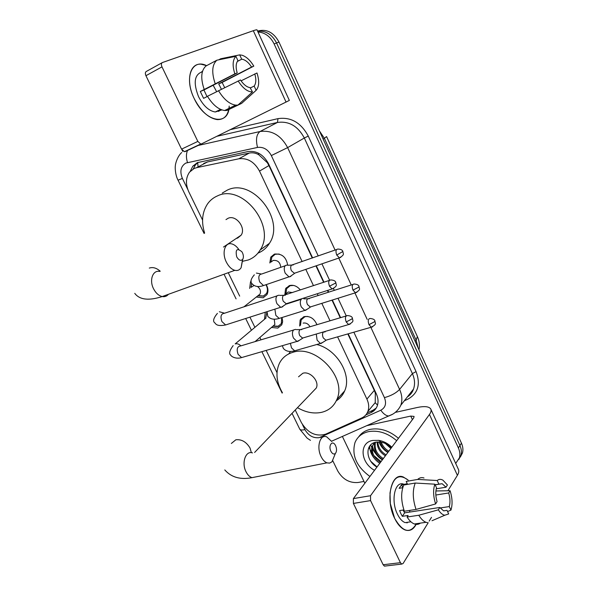 <?xml version="1.0" encoding="UTF-8"?>
<svg xmlns="http://www.w3.org/2000/svg" width="596" height="596" viewBox="0 0 596 596"><rect width="100%" height="100%" fill="white"/><g stroke="black" fill="none" stroke-linecap="round" stroke-linejoin="round"><path stroke-width="0.89" d="M299.691 326.057L300.131 319.978L304.079 316.662C309.965 315.761 314.256 318.458 316.945 324.738M284.858 294.782L285.544 288.769L289.298 285.618C293.403 284.583 297.084 286.035 300.339 289.969M269.832 262.963L270.77 257.129L274.316 254.164C281.752 253.27 286.214 256.965 287.712 265.235M282.027 317.519L282.646 321.378L281.774 324.813L277.818 328.091L271.448 327.472M266.233 284.627C268.237 288.27 268.468 291.615 266.933 294.67L263.171 297.776L256.369 297.046M312.259 258.023L268.93 165.561L267.351 162.73L258.679 154.684C255.632 152.963 252.495 152.427 249.277 153.06L207.527 161.941L203.668 163.475M302.127 261.57L259.506 171.097C254.41 161.851 247.511 157.746 238.81 158.797L196.658 167.662L194.125 168.489L189.565 172.11C185.699 177.712 185.445 184.283 188.79 191.808L202.573 220.058M377.529 405.064L375.227 402.814L375.324 393.122L374.295 390.41L347.833 333.931M340.249 317.75L332.002 300.153M328.329 292.316L327.465 290.461M323.635 282.303L315.947 265.89M295.236 410.011L301.434 422.698C307.819 433.024 315.88 436.853 325.602 434.193L361.712 417.982C364.633 416.634 366.682 414.466 367.859 411.478C369.237 407.642 368.917 403.514 366.905 399.082L337.597 336.859M330.035 320.812L321.81 303.349M318.145 295.579L317.281 293.739M313.466 285.648L305.8 269.37M228.253 272.707L239.681 296.123M249.933 317.147L254.909 327.338M259.856 337.478L260.996 339.817M266.166 350.411L276.991 372.604M249.672 288.442L250.506 281.886L251.125 281.007M264.497 319.292L265.295 312.215M257.986 31.968C265.026 32.549 270.405 36.535 274.115 43.925L458.376 447.946L459.918 445.54C461.446 448.989 461.781 452.282 460.932 455.411L458.801 459.456L460.932 455.411C461.781 452.282 461.446 448.989 459.918 445.54L276.559 42.979L459.918 445.54L461.446 443.148C462.973 446.59 463.301 449.876 462.451 452.997L460.328 457.028M257.666 31.268C265.779 30.5 272.074 34.404 276.559 42.979C272.074 34.404 265.779 30.5 257.666 31.268M257.584 31.089C266.539 28.683 273.676 32.333 278.98 42.048L461.446 443.148M312.617 257.904L268.491 163.714C263.454 154.543 256.6 150.49 247.921 151.563L197.261 162.693L192.821 166.202L190.28 171.261M193.246 168.929L195.495 164.809L198.118 162.343M381.03 461.624L373.774 455.486L381.03 461.624M371.703 452.751L368.924 447.305L371.703 452.751M363.918 481.449L357.987 482.514C349.375 483.132 342.618 479.258 337.709 470.892L332.829 460.835M182.734 151.384L182.048 149.983M458.376 447.946C459.911 451.403 460.254 454.703 459.397 457.847L455.694 463.442M377.864 455.59L372.157 448.259M371.733 447.425L370.675 444.921M365.81 414.935L371.025 412.596C373.968 411.233 376.031 409.05 377.208 406.032C378.564 402.24 378.259 398.158 376.292 393.8L348.191 333.827M340.607 317.646L332.359 300.041M328.687 292.196L327.822 290.349M323.993 282.184L316.305 265.764M376.18 408.118L372.954 410.257L367.248 412.834M194.169 98.489C183.821 77.92 191.942 58.11 206.626 65.649L201.031 64.204C189.535 63.012 185.579 81.242 194.169 98.489C205.069 122.53 228.961 126.665 229.207 106.095C228.365 115.289 224.349 119.789 217.153 119.602C208.399 118.12 200.733 111.087 194.169 98.489M201.5 143.889L185.237 151.555L184.432 151.689L181.556 149.142L197.835 141.416L200.703 144.016L201.5 143.889L289.351 100.419L257.077 29.979C257.062 29.591 255.811 29.837 253.307 30.701L162.425 62.543C161.218 63.213 161.076 64.659 161.985 66.871L145.938 75.699C145.037 73.517 145.193 72.086 146.4 71.408L162.045 62.751M197.835 141.416L161.985 66.871M181.556 149.142L145.938 75.699M207.028 96.612L203.929 89.989L237.193 72.921C235.606 67.363 235.852 63.273 237.931 60.636L235.927 56.315C232.626 59.816 232.269 65.672 234.846 73.874L200.316 91.486L203.586 98.355L207.497 96.373M237.342 61.44L241.76 59.183C245.194 59.689 248.472 62.304 251.587 67.035L218.702 83.872L221.407 89.229M213.167 85.25L216.601 91.635M220.676 110.305L215.26 111.988C208.876 110.931 203.296 105.812 198.535 96.649C193.186 82.956 194.341 74.701 202.007 71.892M241.685 59.175L239.689 54.877L242.244 55.279C246.476 56.784 250.335 60.405 253.814 66.126L222.122 82.457L224.677 87.612M221.958 109.932L220.222 110.372L221.481 109.761M219.373 109.969L218.814 111.482M230.615 108.658L241.611 103.399L256.131 90.309L254.164 86.07L250.581 87.843M226.942 110.454L224.632 110.521C218.464 109.59 212.735 104.836 207.445 96.276L240.479 79.961C243.563 84.565 246.766 87.128 250.096 87.649L252.488 91.948L237.931 105.09L226.942 110.454M239.689 54.877L220.706 58.758L218.695 59.831M237.931 105.09L235.644 105.134C229.505 104.158 223.791 99.331 218.494 90.674M241.075 80.847L256.988 72.988C259.506 80.9 259.215 86.673 256.131 90.309M252.488 91.948C247.586 91.903 242.803 88.238 238.147 80.944M253.814 66.126L251.587 67.035M254.775 73.919C256.34 79.32 256.131 83.373 254.164 86.07M202.551 71.155L201.888 71.632L202.506 71.304M204.16 89.355C200.457 78.262 201.061 70.477 205.963 66L216.87 60.203L235.927 56.315M215.193 83.686C211.461 72.496 212.02 64.673 216.87 60.203M237.193 72.921L234.846 73.874M203.929 89.989L200.316 91.486M222.122 82.457L218.702 83.872M219.909 109.709L220.222 110.372M236.716 256.846C238.877 260.422 240.896 261.219 242.773 259.238C243.69 257.494 243.585 255.349 242.475 252.808L241.872 251.743C236.947 247.772 235.226 249.478 236.716 256.846M242.52 259.588L241.112 267.738C239.607 270.062 237.513 270.919 234.846 270.331C231.494 269.34 228.655 266.583 226.338 262.076C221.585 252.868 224.945 241.916 231.725 243.898C234.258 244.546 236.575 246.349 238.683 249.307M236.277 238.445L237.648 238.065L241.112 235.196C246.319 227.948 235.986 214.5 228.097 218.278L225.973 219.619M204.629 233.11C201.15 221.943 202.119 212.206 207.55 203.899C210.09 200.323 213.353 197.678 217.339 195.957C242.401 183.24 276.447 226.264 260.169 249.985C257.263 254.775 253.278 258.113 248.219 259.998L242.624 261.301M222.271 193.067L227.285 190.124C252.16 177.481 285.655 219.827 269.444 243.317C266.628 247.936 262.806 251.199 257.971 253.106M330.929 451.328C332.345 453.876 333.82 454.599 335.354 453.496C336.837 451.589 336.926 448.997 335.615 445.726L335.25 445.048C332.255 439.781 328.053 445.771 330.929 451.328M334.773 454.919L331.957 461.848L329.61 463.107L326.936 462.854C324.686 461.945 322.749 459.881 321.14 456.678C316.2 447.209 320.067 433.933 326.712 436.853L331.734 441.487M313.183 391.267L316.267 388.041C319.68 381.395 310.106 370.846 302.842 373.245L298.529 376.814M282.444 392.764C276.38 382.252 275.359 372.448 279.39 363.351C282.169 357.861 286.631 354.195 292.77 352.355C315.85 344.183 347.371 377.953 336.785 399.64C333.879 406.301 328.85 410.525 321.691 412.313C313.779 413.982 305.711 412.432 297.478 407.664M288.732 353.927L290.483 351.409M316.759 344.503C336.852 349.234 352.154 374.906 344.652 390.924C342.864 395.163 340.063 398.471 336.256 400.832M251.654 283.048L251.207 287.265M257.889 295.847L263.231 296.182L266.531 293.455C267.88 290.811 267.693 287.89 265.987 284.709M254.023 285.551L251.393 287.123M279.137 295.191L277.237 295.638C275.598 297.449 275.501 300.138 276.961 303.699L280.649 307.29L282.601 306.821L283.249 306.024M329.342 280.425L283.435 295.4C282.258 296.711 282.199 298.656 283.249 301.241L286.385 303.885L281.312 307.342M263.633 296.033L258.269 295.646L259.99 294.111C261.13 291.295 260.288 288.755 257.465 286.482M266.874 312.453L265.674 318.301M273.005 326.25L277.863 326.481L281.342 323.606L281.714 317.616M295.668 329.387L293.672 329.893C292.092 331.793 292.018 334.505 293.455 338.029L296.912 341.441L299.475 340.271M346.105 315.999L299.885 329.782C298.752 331.16 298.708 333.127 299.751 335.675L302.694 338.208L297.546 341.508M278.652 326.176L273.266 326.057L274.86 324.529L274.264 319.165M279.174 254.038L275.196 254.283L271.865 257.07L270.927 262.143M280.723 267.328C280.262 262.344 277.751 260.042 273.206 260.422L271.404 261.778M287.16 265.071L285.484 265.466C283.912 267.142 283.83 269.727 285.246 273.214L288.986 276.857L290.706 276.447L291.355 275.65M336.554 249.538L291.563 265.123C290.438 266.337 290.386 268.207 291.407 270.733L294.543 273.408L289.596 276.887M293.508 285.424L290.148 285.707L286.624 288.665L285.909 293.917M292.42 292.576L288.263 291.973L286.147 293.716M301.464 299.103C299.944 300.868 299.892 303.476 301.285 306.925L304.794 310.397L307.141 309.279M352.839 284.456L307.558 298.887C306.471 300.16 306.433 302.053 307.447 304.549L310.397 307.104L305.39 310.441M294.223 301.561L294.841 300.973M307.64 316.424L304.914 316.707L301.204 319.829L300.488 325.334M316.275 334.043L317.102 340.16L320.395 343.467L322.697 342.432M323.33 332.173C322.28 333.514 322.257 335.414 323.255 337.887L326.034 340.331L320.961 343.527M310.032 326.809C308.311 323.814 306.001 322.585 303.111 323.106M394.634 518.334L390.328 503.62L390 493.011C392.652 477.322 398.709 473.015 408.178 480.1L403.261 476.971C391.289 471.808 385.031 499.463 394.634 518.334C402.851 532.355 410.13 534.135 416.47 523.675C413.766 529.39 410.003 531.498 405.205 529.993C401.205 528.421 397.674 524.54 394.634 518.334M364.856 483.267L342.387 436.458M395.804 412.29L417.222 407.508C424.434 405.988 428.926 406.457 430.707 408.901C431.504 410.316 431.094 412.171 429.463 414.458L370.526 495.716L370.57 500.595L353.406 503.426L353.391 498.599L413.736 417.863L414.078 416.425L410.763 416.075L366.935 425.633M430.945 409.422L458.272 469.067C459.188 470.743 458.898 472.829 457.4 475.317L447.894 490.746M385.396 566.014L384.42 566.125L383.146 564.74L400.43 562.684L370.57 500.595M400.43 562.684L401.704 564.092L403.09 563.503L428.196 522.744M431.511 517.35L429.18 521.135M383.146 564.74L353.406 503.426M435.609 503.948L437.069 501.601C435.564 496.423 435.385 491.819 436.533 487.789L434.857 484.183C432.987 489.837 433.24 496.423 435.609 503.948L416.038 509.431L404.356 511.226C401.004 501.162 400.788 492.43 403.715 485.032L415.256 483.043L434.857 484.183M435.11 484.742L442.128 483.706L446.024 487.193L436.25 488.817M403.038 510.049L404.632 512.843L439.803 507.472L443.566 510.839L447.03 510.362L448.684 513.931L444.795 515.235C442.537 514.817 440.392 513.022 438.358 509.833L439.803 507.472M420.359 523.117C418.563 524.473 416.559 524.763 414.362 523.981C411.747 522.975 409.325 520.651 407.098 517.008L408.104 515.458L402.337 516.33L400.862 513.618L399.611 510.578L403.894 509.915M410.443 521.858L405.138 522.632C402.211 521.493 399.64 518.669 397.428 514.147C390.507 500.521 394.984 480.428 403.723 484.19M407.485 522.29L406.971 522.997M438.872 484.108L437.203 480.518L417.684 479.43L406.189 481.426L407.277 483.751L401.6 484.734L399.111 488.333L402.725 487.714M417.684 479.43C419.554 477.687 421.663 477.21 424.009 477.999M444.795 515.235L432.011 520.725M427.466 522.677L426.021 522.297C423.428 521.284 421.014 518.937 418.787 515.257L438.358 509.833M407.098 517.008L418.787 515.257M437.203 480.518C438.902 479.095 440.809 478.975 442.917 480.167L447.417 484.965L446.024 487.193M435.84 495.038L448.699 492.959L450.069 490.709L435.899 490.97M450.069 490.709C452.386 497.973 452.677 504.44 450.941 510.124L449.295 506.578L440.161 507.971M447.581 511.554L450.941 510.124M448.699 492.959C450.166 498.003 450.367 502.54 449.295 506.578M416.038 509.431C412.655 499.284 412.395 490.486 415.256 483.043M409.892 510.377L409.512 512.098M443.655 510.869L447.03 510.362M402.337 516.33L404.632 512.843M402.836 487.349L401.6 484.734M369.937 476.472C356.483 466.586 351.506 455.292 354.993 442.59C357.376 436.853 361.869 433.21 368.455 431.66C378.222 429.977 387.623 432.987 396.675 440.69M358.643 436.913C361.325 433.024 365.214 430.506 370.31 429.351C380.047 427.667 389.426 430.655 398.448 438.321M373.744 443.647L372.828 445.368C371.084 452.103 373.632 457.765 380.486 462.354M375.145 442.374L372.105 446.292C370.362 453.035 372.917 458.704 379.779 463.301M375.473 442.284C374.146 448.848 376.754 454.279 383.295 458.592M375.04 442.455L374.973 442.612C373.23 449.324 375.771 454.964 382.602 459.523M377.812 441.934C378.229 447.492 380.986 451.798 386.081 454.867M377.134 441.994C377.179 447.834 379.935 452.438 385.388 455.798M381.246 442.172C382.677 446.128 385.202 449.138 388.823 451.194M379.995 440.586L380.121 441.39M380.255 442.016C381.507 446.449 384.137 449.816 388.145 452.111M388.555 445.428L390.648 447.022M385.344 443.498L390.864 448.46M391.267 447.931L390.425 447.037C387.728 444.437 384.621 442.806 381.097 442.143L376.307 442.113C364.529 443.782 365.668 460.745 376.933 467.108M374.534 470.318C360.409 462.846 358.896 442.686 372.619 440.451L378.795 440.362C383.533 441.174 387.795 443.372 391.572 446.963L391.81 447.201M378.937 441.919C380.755 446.456 383.727 449.973 387.862 452.483M372.515 446.277C373.871 452.096 377.149 456.618 382.341 459.866M369.751 445.994C369.624 450.025 370.988 453.943 373.841 457.75M370.906 461.423L377.059 466.944M207.527 161.941L196.658 167.662M267.872 162.499L267.351 162.73M258.679 154.684L258.448 153.127M375.905 392.973L375.324 393.122M198.014 166.448L197.686 162.507M249.277 153.06L238.81 158.797M268.93 165.561L259.506 171.097M374.295 390.41L366.905 399.082M326.608 136.626L417.356 336.524L416.135 340.174L324.358 138.279L326.578 136.566M418.116 347.908L416.135 340.174L415.136 341.344M323.099 139.032L324.358 138.279L319.359 130.815M278.98 42.048L274.115 43.925M301.204 319.024L301.017 318.644M286.676 288.576L286.259 287.704M318.234 255.937L271.344 155.571C267.984 149.41 263.372 146.705 257.524 147.435L185.825 163.066C180.737 166.262 179.597 171.387 182.398 178.435L187.852 189.61M178.04 180.178L182.398 178.435M302.492 424.62L304.936 429.634C308.467 435.616 313.205 438.298 319.165 437.68L380.829 410.219C385.47 407.634 386.677 403.44 384.427 397.636L353.86 332.203M332.128 440.98L331.696 441.42M321.326 438.015L320.723 437.173M230.324 129.652L278.004 118.634C290.9 116.809 300.987 122.627 308.266 136.089L416.06 371.613C420.813 384.345 418.034 393.561 407.716 399.245L404.341 400.758M197.164 145.685L260.05 131.515L277.423 122.456L216.862 136.298M257.524 147.435C255.61 139.583 256.451 134.279 260.05 131.515C271.739 129.935 280.932 135.299 287.637 147.607L304.332 138.004C297.858 126.039 288.889 120.861 277.423 122.456L278.004 118.634M370.854 327.331L399.596 389.412L412.395 373.595L304.332 138.004L308.266 136.089M384.427 397.636C391.073 395.789 396.131 393.04 399.596 389.412C402.091 395.006 402.509 400.274 400.84 405.213L413.52 389.069C415.181 384.211 414.809 379.056 412.395 373.595L416.06 371.613M407.366 396.899C410.249 394.977 412.305 392.362 413.52 389.069C412.469 392.362 410.383 395.014 407.269 397.025M271.344 155.571L287.637 147.607L335.071 250.052M338.781 258.061L351.238 284.97M354.933 292.949L367.166 319.367M346.231 315.873L338.007 298.261M334.326 290.394L333.499 288.62M329.566 280.202L321.922 263.842M392.161 414.511L388.726 416.023C385.962 415.762 383.325 413.825 380.829 410.219M299.669 428.941L299.803 429.232C300.481 430.088 302.187 430.223 304.936 429.634M187.464 162.514C186.049 157.784 186.101 153.671 187.621 150.185M408.7 396.027L408.364 395.632M372.954 410.257L371.025 412.596M286.08 102.102L253.307 30.701M159.721 271.433C152.777 269.772 149 280.336 153.649 288.956C155.906 293.187 158.752 295.72 162.194 296.555C164.734 297.017 166.813 296.264 168.422 294.305M160.227 271.24C156.539 267.954 152.896 266.896 149.298 268.081M251.378 452.677L250.037 448.036C246.342 441.912 241.611 439.155 235.852 439.781L231.352 443.454M252.503 452.908C245.679 450.271 241.253 462.988 246.103 471.898C247.675 474.923 249.627 476.845 251.944 477.664L257.189 476.629M329.476 286.222L335.325 283.197L335.779 282.407C335.392 280.962 333.753 280.135 330.855 279.926C328.597 280.15 328.135 282.251 329.476 286.222L332.114 288.963L333.633 288.479M276.946 295.914L224.342 313.295C220.982 313.734 220.17 316.491 221.898 321.564L225.616 324.947L227.903 324.217M224.588 313.213L219.358 311.745M346.194 321.952L351.975 318.912L352.378 318.033C352.072 316.67 350.47 315.843 347.587 315.552C345.315 315.776 344.846 317.914 346.194 321.952L348.66 324.552L350.143 324.12M293.53 330.028L240.59 345.963C237.208 346.388 236.381 349.189 238.109 354.352L241.589 357.585L243.816 356.93M240.918 345.866C239.093 344.078 237.193 343.415 235.226 343.892M336.74 255.066L342.871 251.475C342.506 250.022 340.867 249.217 337.939 249.054C335.846 249.292 335.451 251.296 336.74 255.066L339.407 257.845L340.793 257.375M285.156 265.779L261.778 273.981C258.716 274.406 258.038 277.088 259.744 282.012L263.499 285.558L265.548 284.858M261.078 273.966L256.377 273.08M352.981 290.133L358.613 287.205L359.008 286.445C358.68 285.052 357.079 284.24 354.195 284.016C352.087 284.255 351.685 286.296 352.981 290.133L355.484 292.77L356.84 292.345M274.883 309.145L275.829 315.358L279.181 318.406L281.2 317.78M368.984 324.678L374.556 321.736L374.906 320.901C374.646 319.583 373.081 318.778 370.213 318.473C368.097 318.711 367.687 320.775 368.984 324.678L371.33 327.197L372.664 326.817M290.371 343.348L291.526 347.908L294.662 350.806L296.629 350.247M457.4 475.317L429.463 414.458M412.41 419.636L410.763 416.075M353.391 498.599L370.526 495.716M376.642 454.904L372.127 448.885M375.338 402.494L367.859 411.478M250.506 281.886L251.162 281.387M265.056 312.617L265.697 312.088M270.77 257.129L275.061 253.933M285.544 288.769L289.47 285.566M300.131 319.978L303.699 316.789M417.483 336.8C419.338 340.942 419.845 345.285 418.995 349.837M462.451 452.997L459.397 457.847M195.495 164.809L192.821 166.202M181.691 152.516C177.109 156.562 175.164 164.801 175.373 165.785C174.978 166.791 175.142 174.889 178.055 180.208L204.085 233.453M331.57 441.226L392.757 414.168C396.325 412.022 399.022 409.035 400.84 405.213M310.456 440.37L307.134 438.142L299.803 429.232L292.04 413.348M224.029 274.235L236.083 298.887M245.679 318.51L251.423 330.266M256.407 340.458L256.72 341.106M261.882 351.662L282.132 393.077M184.432 151.689L200.703 144.016M241.76 59.183L237.305 61.507M220.565 109.381L215.26 111.988M235.644 105.134L224.632 110.521M242.773 259.238L241.112 267.738M134.763 293.359C140.805 301.509 152.799 299.602 162.194 296.555L234.846 270.331M260.169 249.985L269.444 243.317M241.112 235.196L223.485 247.049M335.354 453.496L331.957 461.848M224.796 469.931C231.315 477.344 240.359 479.914 251.944 477.664L326.936 462.854M336.785 399.64L344.652 390.924M316.267 388.041L254.611 452.453M250.976 287.436L251.117 286.281M217.398 313.362C213.457 318.167 212.608 321.341 214.836 322.883C215.722 323.531 216.184 326.809 225.616 324.947L280.649 307.29M285.29 295.243L279.822 295.422M335.809 282.474C335.876 284.933 338.267 285.611 332.114 288.963L285.916 303.848M266.531 293.455L267.746 292.487M259.99 294.111L243.935 306.821M265.987 318.041L235.167 343.914M233.163 345.598C229.445 350.657 228.693 353.875 230.898 355.261C230.548 355.745 235.122 359.582 241.589 357.585L296.912 341.441M301.792 329.588L296.316 329.618M352.422 318.115C352.43 320.708 354.978 321.11 348.66 324.552L302.239 338.155M281.342 323.606L282.519 322.578M274.86 324.529L255.081 341.597M270.83 262.21L270.882 261.644M288.986 276.857L263.499 285.558C258.5 287.302 254.678 286.691 252.034 283.726C250.037 281.953 250.797 278.98 254.328 274.801M293.225 264.982L287.801 265.272M342.894 251.527C342.886 253.874 345.389 254.313 339.407 257.845L294.104 273.378M285.745 294.051L285.789 293.046M304.794 310.397L279.181 318.406C274.167 319.948 270.375 319.24 267.798 316.282L267.015 311.663M309.272 298.708L303.848 298.864M359.038 286.505C359.008 288.911 361.571 289.261 355.484 292.77L309.98 307.067M294.275 301.159L293.537 301.777M286.609 304.012L301.271 299.289M320.395 343.467L294.662 350.806C289.663 352.169 285.886 351.364 283.338 348.399L282.362 345.687M325.081 331.957L323.382 331.965M374.944 320.976C374.906 323.449 377.477 323.762 371.33 327.197L325.632 340.286M384.42 566.125L401.704 564.092M442.128 483.706L435.177 484.876M410.905 521.791L405.138 522.632M426.021 522.297L414.362 523.981M372.105 446.292L372.828 445.368M381.097 442.143L378.795 440.362M390.425 447.037L391.572 446.963"/></g></svg>
